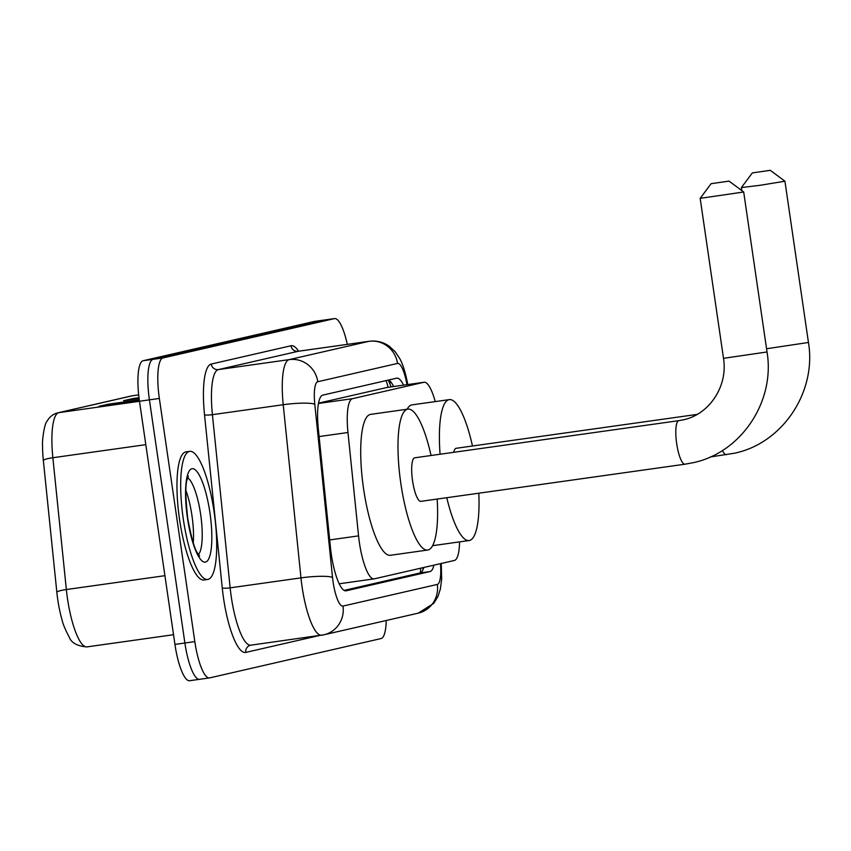 <?xml version="1.0" encoding="UTF-8"?>
<svg xmlns="http://www.w3.org/2000/svg" width="851" height="851" viewBox="0 0 851 851"><rect width="100%" height="100%" fill="white"/><g stroke="black" fill="none" stroke-linecap="round" stroke-linejoin="round"><path stroke-width="1.28" d="M435.244 401.598A38.806 9.457 82 0 0 424.075 382.259A38.806 9.457 82 0 0 423.883 382.29L352.442 398.683A38.806 9.457 82 0 0 347.974 432.499L358.558 535.875A38.806 9.457 82 0 0 359.388 542.576A38.806 9.457 82 0 0 374.046 578.882A38.806 9.457 82 0 0 374.238 578.85L454.37 560.469A38.806 9.457 82 0 0 459.561 541.874M386.918 387.492L318.529 403.151M403.565 385.141A38.806 9.457 82 0 0 396.821 378.152A38.806 9.457 82 0 0 396.63 378.184L322.795 395.119A38.806 9.457 82 0 0 318.317 428.936L330.496 547.831A38.806 9.457 82 0 0 331.326 554.522A38.806 9.457 82 0 0 345.974 590.839A38.806 9.457 82 0 0 346.176 590.796L430.01 571.564A38.806 9.457 82 0 0 433.925 565.149M386.237 620.496A38.806 9.457 -98 0 1 381.046 638.558L209.676 677.885A38.806 9.457 -98 0 1 209.484 677.917A38.806 9.457 -98 0 1 194.826 641.611L159.35 398.449A38.806 9.457 -98 0 1 162.998 357.941L334.369 318.614A38.806 9.457 -98 0 1 334.571 318.582A38.806 9.457 -98 0 1 347.314 344.357M209.484 677.917L199.538 679.311A38.806 9.457 -98 0 0 199.74 679.279A38.806 9.457 -98 0 1 199.538 679.311A38.806 9.457 -98 0 1 184.89 643.005L149.414 399.853A38.806 9.457 -98 0 1 153.063 359.335L324.433 320.019A38.806 9.457 -98 0 1 324.625 319.976A38.806 9.457 -98 0 1 324.827 319.965M423.745 567.489A38.806 9.457 -98 0 1 420.064 572.957L344.112 590.392M388.747 379.993A38.806 9.457 -98 0 1 393.63 386.545M139.479 401.3L58.825 412.65A51.741 12.605 82 0 0 52.858 457.732L66.357 589.541A51.741 12.605 82 0 0 67.463 598.476A51.741 12.605 82 0 0 87.004 646.888C77.228 646.164 71.282 642.856 69.144 636.963C65.219 629.517 62.846 623.836 62.059 619.922A42.433 10.34 -98 0 1 57.762 599.647A42.433 10.34 -98 0 1 56.847 592.317L43.348 460.508A42.433 10.34 -98 0 1 42.55 445.403C41.997 440.903 44.38 423.628 46.933 421.447C49.464 416.894 53.092 414.022 57.804 412.841L131.171 396.002A12.935 12.542 77.1 0 1 132.192 395.811L58.825 412.65A12.935 12.542 -102.9 0 0 57.804 412.841M189.794 680.683A38.806 9.457 -98 0 1 189.603 680.715L199.538 679.311A38.806 9.457 -98 0 1 184.89 643.005L149.414 399.853A38.806 9.457 -98 0 1 153.063 359.335L324.433 320.019A38.806 9.457 -98 0 1 324.625 319.976L334.571 318.582M189.603 680.715A38.806 9.457 -98 0 1 174.944 644.409L139.479 401.246A38.806 9.457 -98 0 1 143.117 360.728L314.498 321.412A38.806 9.457 -98 0 1 314.689 321.38A38.806 9.457 -98 0 1 314.891 321.359M113.566 404.289L109.907 404.14A10.35 10.031 -102.9 0 0 108.151 404.225L139.277 399.853M139.394 400.661L98.907 406.352L108.151 404.225M138.224 398.63L134.564 398.481A10.35 10.031 -102.9 0 0 132.809 398.576L139 397.704M139.096 398.513L123.565 400.693L132.809 398.576M214.101 511.866A64.676 15.754 -98 0 1 207.708 579.457A64.676 15.754 -98 0 1 183.284 518.94A64.676 15.754 -98 0 1 189.688 451.36A64.676 15.754 -98 0 1 214.101 511.866M207.708 579.457L203.974 579.978A64.676 15.754 -98 0 1 179.561 519.461A64.676 15.754 -98 0 1 185.954 451.881L189.688 451.36M728.754 181.157L711.096 183.688L728.754 181.157M743.678 191.996L700.171 198.347L723.499 358.324L767.028 351.974L743.689 192.007L729.02 181.072M678.97 420.639A21.988 5.361 82 0 0 678.864 420.649L414.724 457.806A21.988 5.361 82 0 0 412.554 480.783A21.988 5.361 82 0 0 420.851 501.356L684.991 464.199A21.988 5.361 82 0 0 685.098 464.178M437.18 499.058A71.144 17.328 -98 0 1 427.702 550.033A71.144 17.328 -98 0 1 400.842 483.474A71.144 17.328 -98 0 1 407.884 409.129A71.144 17.328 -98 0 1 431.053 455.508M427.702 550.033L390.428 555.278A71.144 17.328 -98 0 1 363.568 488.719A71.144 17.328 -98 0 1 370.61 414.373L407.884 409.129M769.995 170.37L752.337 172.902L769.995 170.37M770.251 170.285L784.93 181.22L760.56 185.22L741.402 187.571L752.337 172.902M478.794 493.208A71.144 17.328 -98 0 1 469.124 540.534A71.144 17.328 -98 0 1 446.775 497.707M697.097 414.405L456.157 448.296A21.988 5.361 82 0 0 453.732 452.317M440.073 454.243A71.144 17.328 -98 0 1 449.307 399.619A71.144 17.328 -98 0 1 472.475 446.009M407.118 409.235A71.144 17.328 -98 0 1 412.033 404.863L449.307 399.619M329.688 539.938L358.558 535.875M386.046 380.61A38.806 37.635 77.1 0 1 388.077 387.322M420.617 568.213A38.806 37.635 77.1 0 1 420.33 572.883M319.093 436.563L347.974 432.499M318.465 403.459L352.442 398.683M386.524 387.545L423.883 382.29M406.969 384.663L406.693 383.184A25.87 6.308 82 0 0 397.534 363.43L317.785 381.727A25.87 6.308 82 0 0 314.796 404.268L332.528 577.435A25.87 6.308 82 0 0 333.081 581.893A25.87 6.308 82 0 0 342.985 606.082L437.297 584.435A25.87 6.308 82 0 0 440.446 563.66M250.79 645.175L323.923 634.793A25.87 25.083 -102.9 0 1 321.869 635.165A51.741 12.605 -98 0 1 321.614 635.218A51.741 12.605 -98 0 1 302.073 586.807A51.741 12.605 -98 0 1 300.967 577.872L230.153 587.839A51.741 12.605 82 0 0 231.259 596.774A51.741 12.605 82 0 0 250.79 645.175L250.545 645.228A6.468 6.276 77.1 0 1 250.705 645.186M441.243 563.479L441.68 578.967L440.392 588.956L437.946 596.498L433.808 603.306L418.235 613.156L323.923 634.793A25.87 25.083 -102.9 0 0 342.985 606.082M319.221 635.559L245.779 652.409A6.468 6.276 77.1 0 1 250.545 645.228M245.779 652.409A58.208 14.18 -98 0 1 223.505 597.998A58.208 14.18 -98 0 1 222.26 587.945L204.517 414.788A58.208 14.18 -98 0 1 211.239 364.058L290.989 345.761A58.208 14.18 -98 0 1 298.616 351.208M159.35 398.449L139.479 401.246M162.998 357.941L143.117 360.728M194.826 641.611L174.944 644.409M334.369 318.614L314.498 321.412M332.528 577.435A25.87 3.84 174.2 0 0 300.967 577.872L283.223 404.714L212.41 414.671L230.153 587.839A6.468 0.957 -5.8 0 1 222.26 587.945M314.796 404.268A25.87 3.84 174.2 0 0 283.223 404.714A51.741 12.605 -98 0 1 289.202 359.622L218.388 369.589A51.741 12.605 82 0 0 212.41 414.671A6.468 0.957 -5.8 0 1 204.517 414.788M317.785 381.727A25.87 25.083 -102.9 0 0 289.202 359.622L368.951 341.325L298.137 351.293L218.388 369.589A6.468 6.276 77.1 0 1 211.239 364.058M397.534 363.43A25.87 25.083 -102.9 0 0 368.951 341.325A51.741 12.605 -98 0 1 369.206 341.283L298.393 351.24A51.741 12.605 82 0 0 298.137 351.293A6.468 6.276 77.1 0 1 290.989 345.761M407.767 384.556L407.257 381.844A25.87 4.872 169.2 0 1 406.693 383.184M418.235 613.156A25.87 25.083 -102.9 0 0 437.297 584.435M389.524 382.705A15.52 2.925 169.2 0 1 391.364 382.61M420.064 572.957L430.01 571.564M56.847 592.317A12.935 1.915 174.2 0 1 66.357 589.541L164.924 575.68M131.171 396.002L132.458 395.768A51.741 12.605 82 0 0 132.192 395.811L138.681 394.907M145.808 444.658L52.858 457.732A12.935 1.915 174.2 0 0 43.348 460.508M134.564 398.481L127.097 400.193M109.907 404.14L102.439 405.853M187.624 477.847A39.433 9.606 -98 0 1 200.634 514.302A39.433 9.606 -98 0 1 198.421 554.554M209.942 512.823A47.188 11.499 -98 0 1 205.506 562.096A47.188 11.499 -98 0 1 187.454 517.982A47.188 11.499 -98 0 1 191.879 468.72A47.188 11.499 -98 0 1 209.942 512.823M185.922 490.527A39.433 9.606 -98 0 1 191.943 515.525A39.433 9.606 -98 0 1 193.283 542.842M723.499 358.324C728.158 386.45 709.021 414.628 683.162 419.851L678.864 420.649A21.988 5.361 82 0 0 678.747 420.671A21.988 5.361 82 0 0 676.683 443.626A21.988 5.361 82 0 0 684.991 464.199L692.991 462.721C741.189 452.817 775.378 401.385 767.028 351.974M722.456 450.466A21.988 5.361 82 0 0 726.414 454.7A21.988 5.361 82 0 0 726.52 454.679M766.56 348.75L808.45 342.474L784.93 181.22M391.13 386.897L388.322 380.089M423.138 567.628L422.83 570.053M339.209 583.786L374.046 578.882M386.716 387.513L424.075 382.259M298.393 351.24L297.371 351.346M407.257 381.844C404.98 370.919 402.417 363.069 399.576 358.303L395.151 351.708L389.301 346.272C383.248 342.038 376.557 340.379 369.206 341.283M314.689 321.38L324.625 319.976M132.458 395.768L138.681 394.885M87.004 646.888L173.54 634.718M199.613 556.043L197.549 553.118C194.4 548.735 191.113 537.002 187.677 517.908C185.444 497.048 185.284 484.24 187.177 479.485L188.358 476.092M711.096 183.688L700.171 198.347M710.277 456.966L734.424 453.221C782.612 443.307 816.8 391.885 808.45 342.474M469.124 540.534L432.616 545.672M741.849 190.635L741.402 187.571"/></g></svg>
